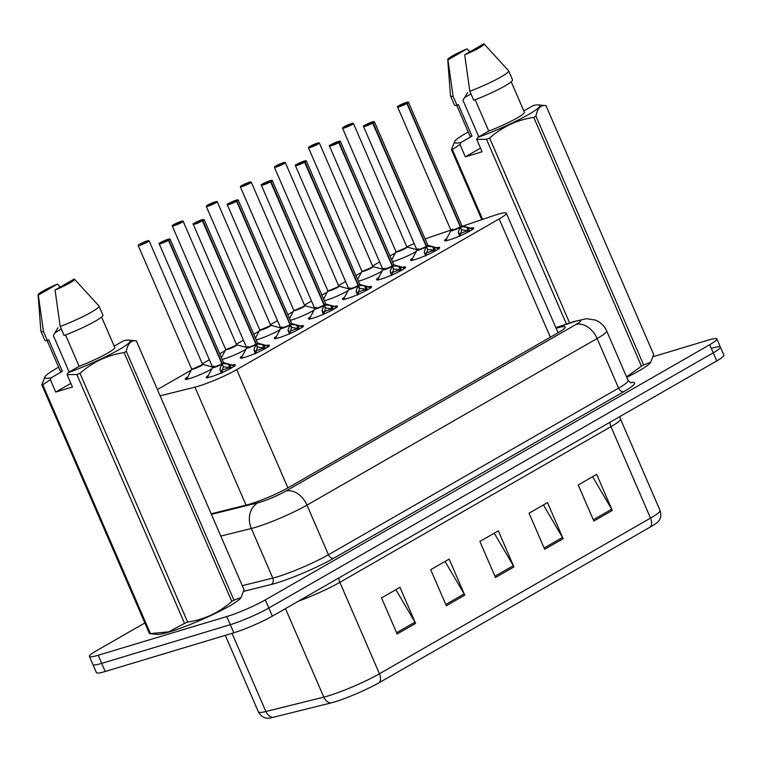 <?xml version="1.0" encoding="UTF-8"?>
<svg xmlns="http://www.w3.org/2000/svg" width="762" height="762" viewBox="0 0 762 762"><rect width="100%" height="100%" fill="white"/><g stroke="black" fill="none" stroke-linecap="round" stroke-linejoin="round"><path stroke-width="1.14" d="M246.002 349.177A15.831 1.819 156.6 0 1 223.98 358.931A15.831 1.819 156.6 0 1 222.161 359.435M280.054 329.622A15.831 1.819 156.6 0 1 258.032 339.376A15.831 1.819 156.6 0 1 256.213 339.881M314.106 310.067A15.831 1.819 156.6 0 1 292.094 319.821A15.831 1.819 156.6 0 1 290.265 320.326M348.167 290.512A15.831 1.819 156.6 0 1 326.146 300.266A15.831 1.819 156.6 0 1 324.317 300.761M382.219 270.948A15.831 1.819 156.6 0 1 360.197 280.711A15.831 1.819 156.6 0 1 358.378 281.207M416.271 251.393A15.831 1.819 156.6 0 1 394.249 261.156A15.831 1.819 156.6 0 1 392.43 261.652M211.95 368.732A15.831 1.819 156.6 0 1 189.929 378.485A15.831 1.819 156.6 0 1 185.242 379.124A15.831 1.819 156.6 0 1 187.557 376.961M266.367 345.491A15.831 1.819 156.6 0 1 269.348 345.329A15.831 1.819 156.6 0 1 261.004 350.768A15.831 1.819 156.6 0 1 244.993 357.264A15.831 1.819 156.6 0 1 240.297 357.902A15.831 1.819 156.6 0 1 242.44 355.854M300.418 325.936A15.831 1.819 156.6 0 1 303.4 325.774A15.831 1.819 156.6 0 1 295.056 331.213A15.831 1.819 156.6 0 1 279.044 337.709A15.831 1.819 156.6 0 1 274.349 338.347A15.831 1.819 156.6 0 1 276.492 336.299M334.47 306.381A15.831 1.819 156.6 0 1 337.461 306.219A15.831 1.819 156.6 0 1 329.108 311.658A15.831 1.819 156.6 0 1 313.096 318.145A15.831 1.819 156.6 0 1 308.41 318.783A15.831 1.819 156.6 0 1 310.544 316.735M368.532 286.826A15.831 1.819 156.6 0 1 371.513 286.664A15.831 1.819 156.6 0 1 363.169 292.103A15.831 1.819 156.6 0 1 347.148 298.59A15.831 1.819 156.6 0 1 342.462 299.228A15.831 1.819 156.6 0 1 344.605 297.18M402.584 267.272A15.831 1.819 156.6 0 1 405.565 267.1A15.831 1.819 156.6 0 1 397.221 272.548A15.831 1.819 156.6 0 1 381.21 279.035A15.831 1.819 156.6 0 1 376.514 279.673A15.831 1.819 156.6 0 1 378.657 277.625M436.636 247.717A15.831 1.819 156.6 0 1 439.617 247.545A15.831 1.819 156.6 0 1 431.273 252.994A15.831 1.819 156.6 0 1 415.261 259.48A15.831 1.819 156.6 0 1 410.566 260.118A15.831 1.819 156.6 0 1 412.709 258.07M470.687 228.162A15.831 1.819 156.6 0 1 473.678 227.99A15.831 1.819 156.6 0 1 465.325 233.439A15.831 1.819 156.6 0 1 449.313 239.925A15.831 1.819 156.6 0 1 444.627 240.563A15.831 1.819 156.6 0 1 446.761 238.516M232.315 365.046A15.831 1.819 156.6 0 1 235.296 364.884A15.831 1.819 156.6 0 1 226.952 370.332A15.831 1.819 156.6 0 1 210.931 376.819A15.831 1.819 156.6 0 1 206.245 377.457A15.831 1.819 156.6 0 1 208.388 375.409M160.115 395.821L194.977 387.163A29.68 3.41 -23.4 0 0 198.187 386.277A29.68 3.41 -23.4 0 0 236.715 369.637L499.167 218.923A29.68 3.41 -23.4 0 0 506.32 213.189A29.68 3.41 -23.4 0 0 493.757 215.598L462.915 226.047M395.345 252.936L389.982 256.013M379.628 261.957L372.58 266.005M361.293 272.491L355.93 275.568M345.577 281.511L338.528 285.56M327.241 292.046L321.878 295.123M311.515 301.066L304.476 305.114M293.189 311.601L287.826 314.677M277.463 320.631L270.424 324.669M259.128 331.156L253.765 334.232M243.411 340.185L236.363 344.224M225.076 350.71L219.713 353.787M209.36 359.74L202.311 363.779M191.024 370.265L157.41 389.563M450.885 230.134L431.521 236.696A29.68 3.41 -23.4 0 0 425.148 239.001M414.166 243.526A29.68 3.41 -23.4 0 0 406.832 246.888M245.383 347.158A15.831 1.819 156.6 0 1 246.336 346.939M279.435 327.603A15.831 1.819 156.6 0 1 280.387 327.384M313.487 308.048A15.831 1.819 156.6 0 1 314.449 307.829M347.548 288.493A15.831 1.819 156.6 0 1 348.501 288.274M381.6 268.938A15.831 1.819 156.6 0 1 382.553 268.719M415.652 249.374A15.831 1.819 156.6 0 1 416.604 249.164M211.331 366.712A15.831 1.819 156.6 0 1 212.284 366.503M650.596 526.847A9.896 6.896 -119.9 0 0 650.519 518.103A39.567 4.543 -23.4 0 0 660.054 510.454C662.254 517.522 658.616 521.17 658.654 521.113A34.728 3.991 156.6 0 1 650.596 526.847L379.514 682.514A34.728 3.991 156.6 0 1 334.432 701.983A34.728 3.991 156.6 0 1 330.679 703.021L272.767 717.394A34.728 3.991 156.6 0 1 267.148 718.204C267.224 718.214 262.071 718.366 258.423 711.927A39.567 4.543 -23.4 0 0 265.871 711.518A9.896 8.087 76.1 0 0 272.767 717.394M711.594 348.272A29.68 3.41 156.6 0 1 720.385 347.081A29.68 3.41 156.6 0 1 713.242 352.816L268.815 608.028A29.68 3.41 156.6 0 1 230.286 624.669L101.727 663.359A29.68 3.41 156.6 0 1 92.926 664.559A29.68 3.41 156.6 0 0 101.727 663.359L230.286 624.669A29.68 3.41 156.6 0 0 268.815 608.028L713.242 352.816A29.68 3.41 156.6 0 0 720.385 347.081L723.9 355.197A29.68 3.41 156.6 0 1 716.756 360.931L272.329 616.144A29.68 3.41 156.6 0 1 233.801 632.784L105.232 671.484A29.68 3.41 156.6 0 1 96.441 672.675L89.421 656.444A29.68 3.41 156.6 0 1 96.564 650.7L144.866 622.964M592.598 476.717L611.667 509.216A7.915 5.515 60.1 0 1 612.286 510.445L596.675 474.374L578.234 484.965L593.846 521.037L612.286 510.445M543.42 504.958L562.489 537.458A7.915 5.515 60.1 0 1 563.108 538.686L547.507 502.615L529.057 513.197L544.668 549.278L563.108 538.686M395.888 589.674L414.957 622.173A7.915 5.515 60.1 0 1 415.585 623.402L399.974 587.331L381.533 597.922L397.145 633.994L415.585 623.402M445.065 561.432L464.134 593.931A7.915 5.515 60.1 0 1 464.763 595.16L449.151 559.089L430.711 569.681L446.322 605.752L464.763 595.16M494.243 533.2L513.312 565.699A7.915 5.515 60.1 0 1 513.94 566.918L498.329 530.847L479.889 541.439L495.5 577.51L513.94 566.918M211.169 513.798L247.136 504.863A29.68 3.41 -23.4 0 0 250.346 503.977A29.68 3.41 -23.4 0 0 288.874 487.337L558.098 332.737A29.68 3.41 -23.4 0 0 565.252 326.993A29.68 3.41 -23.4 0 0 556.127 328.289M653.167 356.692L708.079 340.157A29.68 3.41 156.6 0 1 716.88 338.966A29.68 3.41 156.6 0 1 709.727 344.7L265.3 599.913A29.68 3.41 156.6 0 1 226.771 616.553L98.212 655.244A29.68 3.41 156.6 0 1 89.421 656.444M221.275 373.009L219.961 368.884L221.923 363.817L223.285 366.96L221.475 373.304M168.821 240.182L168.612 240.049A5.734 0.657 -23.4 0 0 168.135 239.258A5.734 0.657 -23.4 0 0 160.687 242.478A5.734 0.657 -23.4 0 0 161.011 243.354A5.734 0.657 -23.4 0 0 168.297 240.23L168.507 240.373A5.934 0.686 156.6 0 1 160.963 243.602A5.934 0.686 156.6 0 1 159.201 243.84C161.039 243.211 153.724 245.212 168.164 239.249L170.097 239.125A5.934 0.686 156.6 0 1 168.821 240.182L222.209 363.56L228.343 364.065L234.763 366.179M159.201 243.84L212.588 367.208A5.934 0.686 -23.4 0 0 214.351 366.97A5.934 0.686 -23.4 0 0 221.894 363.741L221.923 363.817M168.507 240.373L221.885 363.75A5.934 0.686 156.6 0 1 216.341 366.293A5.934 0.686 156.6 0 1 212.646 367.265M168.297 240.23L162.754 242.087L168.612 240.049M229.705 364.407L231.277 368.056M214.017 366.065C208.359 368.941 218.751 365.865 221.885 363.741M221.78 370.446A10.878 1.257 156.6 0 1 230.676 367.608M222.247 363.626L223.076 366.474M231.134 367.76L223.609 366.779M223.485 362.579A5.934 0.686 156.6 0 1 222.209 363.56A5.934 0.686 -23.4 0 0 223.485 362.502L223.704 362.712A6.115 0.705 156.6 0 1 222.847 363.655M139.494 244.259L139.532 244.231A5.734 0.657 -23.4 0 0 139.998 245.021A5.734 0.657 -23.4 0 0 147.447 241.811A5.734 0.657 -23.4 0 0 147.133 240.925A5.734 0.657 -23.4 0 0 139.846 244.059L142.418 243.659M193.348 368.646A5.934 0.686 -23.4 0 0 201.054 365.312A5.934 0.686 -23.4 0 0 202.482 364.169A5.934 0.676 156.6 0 1 201.054 365.312L202.702 364.379A6.115 0.705 156.6 0 1 197.463 367.522A6.115 0.705 156.6 0 1 191.595 369.189L191.595 368.884A5.934 0.686 -23.4 0 0 193.348 368.646L201.054 365.312A5.934 0.676 156.6 0 1 195.443 367.913A5.934 0.676 156.6 0 1 191.643 368.932M142.284 243.345L145.38 242.192L142.304 243.697M191.595 369.189L186.547 379.638M142.18 243.411L139.532 244.231M139.513 244.24L138.198 245.516A5.934 0.686 156.6 0 0 139.96 245.278A5.934 0.686 156.6 0 0 145.961 242.84A5.934 0.686 156.6 0 0 149.095 240.802L147.152 240.916L139.77 244.154M255.337 353.454L254.013 349.32L255.975 344.262L257.337 347.405L255.527 353.749M202.882 220.628L202.663 220.494A5.734 0.657 -23.4 0 0 202.197 219.704L204.149 219.57A5.934 0.686 156.6 0 1 202.882 220.628L256.261 344.005L262.395 344.51L268.815 346.615L267.957 345.919A14.468 1.667 156.6 0 1 268.186 346.072M255.775 344.748A6.115 0.705 156.6 0 1 249.584 347.462A6.115 0.705 156.6 0 1 246.65 347.967L246.65 347.653A5.934 0.686 -23.4 0 0 248.402 347.415A5.934 0.686 -23.4 0 0 255.946 344.186L255.975 344.262M202.559 220.818A5.934 0.686 156.6 0 1 195.015 224.047A5.934 0.686 156.6 0 1 193.262 224.285C195.091 223.657 187.776 225.657 202.216 219.694A5.734 0.657 -23.4 0 0 194.748 222.923A5.734 0.657 -23.4 0 0 195.062 223.799A5.734 0.657 -23.4 0 0 202.349 220.675L255.946 344.195A5.934 0.686 156.6 0 1 250.393 346.729A5.934 0.686 156.6 0 1 246.697 347.71M202.349 220.675L200.035 221.342M263.757 344.853L265.338 348.501M248.079 346.51C242.411 349.377 252.803 346.31 255.937 344.186M255.842 350.891A10.878 1.257 156.6 0 1 264.728 348.053M265.205 348.196L257.127 346.92M256.299 344.072L257.661 347.215M200.015 221.313L202.663 220.494M257.537 343.024A5.934 0.686 156.6 0 1 256.261 344.005A5.934 0.686 -23.4 0 0 257.537 342.938L257.756 343.157A6.115 0.705 156.6 0 1 256.899 344.1M289.389 333.899L288.065 329.765L290.027 324.707L291.389 327.851L289.589 334.194M236.934 201.073L236.715 200.939A5.734 0.657 -23.4 0 0 236.249 200.149A5.734 0.657 -23.4 0 0 228.8 203.368A5.734 0.657 -23.4 0 0 229.114 204.245A5.734 0.657 -23.4 0 0 236.41 201.12L236.611 201.263A5.934 0.686 156.6 0 1 229.067 204.492A5.934 0.686 156.6 0 1 227.314 204.73C229.152 204.102 221.828 206.102 236.268 200.139L238.211 200.015A5.934 0.686 156.6 0 1 236.934 201.073L290.351 324.517L296.447 324.955L302.876 327.06M289.827 325.193A6.115 0.705 156.6 0 1 283.635 327.908A6.115 0.705 156.6 0 1 280.702 328.403L280.702 328.098A5.934 0.686 -23.4 0 0 282.454 327.86A5.934 0.686 -23.4 0 0 289.998 324.631L290.027 324.707M236.611 201.263L289.998 324.631A5.934 0.686 156.6 0 1 284.445 327.174A5.934 0.686 156.6 0 1 280.759 328.155M236.41 201.12L234.086 201.787M297.809 325.298L299.39 328.946M282.13 326.955C276.463 329.822 286.855 326.755 289.998 324.631M289.893 331.337A10.878 1.257 156.6 0 1 298.79 328.498M299.256 328.641L291.179 327.365M290.351 324.517L291.713 327.66M290.322 324.45L290.322 324.45A5.934 0.686 156.6 0 0 291.589 323.469M234.077 201.759L236.715 200.939M289.579 323.66L290.312 324.441A5.934 0.686 -23.4 0 0 291.589 323.383L291.808 323.602A6.115 0.705 156.6 0 1 290.96 324.545M323.44 314.344L322.126 310.21L324.088 305.143L325.45 308.296L323.64 314.639M270.986 181.518L270.767 181.385A5.734 0.657 -23.4 0 0 270.3 180.594L272.263 180.461A5.934 0.686 156.6 0 1 270.986 181.518L324.402 304.962L330.498 305.4L336.928 307.505M323.879 305.638A6.115 0.705 156.6 0 1 317.687 308.353A6.115 0.705 156.6 0 1 314.754 308.848L314.754 308.543A5.934 0.686 -23.4 0 0 316.516 308.305A5.934 0.686 -23.4 0 0 324.05 305.076L324.088 305.143M270.662 181.708A5.934 0.686 156.6 0 1 263.128 184.937A5.934 0.686 156.6 0 1 261.366 185.176C263.204 184.547 255.889 186.547 270.32 180.584A5.734 0.657 -23.4 0 0 262.852 183.804A5.734 0.657 -23.4 0 0 263.166 184.69A5.734 0.657 -23.4 0 0 270.462 181.566L324.05 305.076A5.934 0.686 156.6 0 1 318.497 307.619A5.934 0.686 156.6 0 1 314.811 308.6M270.462 181.566L264.919 183.423L270.767 181.385M331.861 305.743L333.442 309.391M316.182 307.4C310.515 310.267 320.916 307.2 324.05 305.076M323.945 311.782A10.878 1.257 156.6 0 1 332.842 308.943M333.308 309.086L325.241 307.81M324.402 304.962L325.765 308.105M325.641 303.914A5.934 0.686 156.6 0 1 324.374 304.895A5.934 0.686 -23.4 0 0 325.65 303.828L325.869 304.048A6.115 0.705 156.6 0 1 325.012 304.99M357.492 294.789L356.178 290.655L358.14 285.588L359.502 288.741L357.692 295.084M305.038 161.963L304.829 161.83A5.734 0.657 -23.4 0 0 304.352 161.039L306.314 160.906A5.934 0.686 156.6 0 1 305.038 161.963L358.426 285.34L364.56 285.845L370.98 287.95M357.93 286.083A6.115 0.705 156.6 0 1 351.749 288.798A6.115 0.705 156.6 0 1 348.805 289.293L348.805 288.988A5.934 0.686 -23.4 0 0 350.568 288.75A5.934 0.686 -23.4 0 0 358.111 285.521L358.14 285.588M304.724 162.144A5.934 0.686 156.6 0 1 297.18 165.383A5.934 0.686 156.6 0 1 295.418 165.621C297.256 164.992 289.941 166.992 304.381 161.03A5.734 0.657 -23.4 0 0 296.904 164.249A5.734 0.657 -23.4 0 0 297.228 165.135A5.734 0.657 -23.4 0 0 304.514 162.001L358.102 285.521A5.934 0.686 156.6 0 1 352.558 288.065A5.934 0.686 156.6 0 1 348.863 289.046M304.514 162.001L302.19 162.677M365.922 286.188L367.494 289.836M350.234 287.846C344.576 290.713 354.968 287.645 358.102 285.521M357.997 292.227A10.878 1.257 156.6 0 1 366.893 289.389M367.36 289.531L359.293 288.255M358.464 285.407L359.826 288.55M302.181 162.649L304.829 161.83M359.702 284.359A5.934 0.686 156.6 0 1 358.426 285.34A5.934 0.686 -23.4 0 0 359.702 284.274L359.921 284.493A6.115 0.705 156.6 0 1 359.064 285.436M173.822 224.6L181.204 221.361L183.147 221.247A5.934 0.686 156.6 0 1 180.013 223.285A5.934 0.686 156.6 0 1 174.012 225.723A5.934 0.686 156.6 0 1 172.25 225.962L173.584 224.676A5.734 0.657 -23.4 0 0 174.06 225.466A5.734 0.657 -23.4 0 0 181.508 222.256A5.734 0.657 -23.4 0 0 181.185 221.371A5.734 0.657 -23.4 0 0 173.898 224.495L176.47 224.104M227.4 349.091A5.934 0.686 -23.4 0 0 235.106 345.757A5.934 0.686 -23.4 0 0 236.534 344.615A5.934 0.676 156.6 0 1 235.106 345.757L236.753 344.824A6.115 0.705 156.6 0 1 231.524 347.967A6.115 0.705 156.6 0 1 225.647 349.634L225.647 349.329A5.934 0.686 -23.4 0 0 227.4 349.091L235.106 345.757A5.934 0.676 156.6 0 1 229.495 348.358A5.934 0.676 156.6 0 1 225.695 349.377M176.336 223.79L179.441 222.637L176.355 224.142M225.647 349.634L221.428 357.749M176.232 223.857L173.584 224.676M207.597 205.149L207.645 205.121A5.734 0.657 -23.4 0 0 208.112 205.911A5.734 0.657 -23.4 0 0 215.56 202.692A5.734 0.657 -23.4 0 0 215.236 201.816A5.734 0.657 -23.4 0 0 207.95 204.94L210.522 204.549M261.452 329.536A5.934 0.686 -23.4 0 0 269.157 326.203A5.934 0.686 -23.4 0 0 270.586 325.06A5.934 0.676 156.6 0 1 269.157 326.203L270.815 325.269A6.115 0.705 156.6 0 1 265.576 328.412A6.115 0.705 156.6 0 1 259.699 330.079L259.699 329.775A5.934 0.686 -23.4 0 0 261.452 329.536L269.157 326.203A5.934 0.676 156.6 0 1 263.547 328.803A5.934 0.676 156.6 0 1 259.756 329.822M210.388 204.235L213.493 203.083L210.407 204.587M259.699 330.079L255.48 338.195M210.283 204.302L207.645 205.121M207.616 205.13L206.311 206.407A5.934 0.686 156.6 0 0 208.064 206.159A5.934 0.686 156.6 0 0 214.074 203.73A5.934 0.686 156.6 0 0 217.199 201.692L215.265 201.806L207.883 205.045M241.935 185.49L249.317 182.251L251.25 182.137A5.934 0.686 156.6 0 1 248.126 184.175A5.934 0.686 156.6 0 1 242.116 186.604A5.934 0.686 156.6 0 1 240.363 186.852L241.697 185.566A5.734 0.657 -23.4 0 0 242.164 186.357A5.734 0.657 -23.4 0 0 249.612 183.137A5.734 0.657 -23.4 0 0 249.298 182.261A5.734 0.657 -23.4 0 0 242.002 185.385L244.583 184.995M295.504 309.972A5.934 0.686 -23.4 0 0 303.209 306.648A5.934 0.686 -23.4 0 0 304.638 305.505A5.934 0.676 156.6 0 1 303.209 306.648L304.867 305.714A6.115 0.705 156.6 0 1 299.628 308.858A6.115 0.705 156.6 0 1 293.751 310.525L293.751 310.22A5.934 0.686 -23.4 0 0 295.504 309.972L303.209 306.648A5.934 0.676 156.6 0 1 297.599 309.248A5.934 0.676 156.6 0 1 293.808 310.267M244.45 184.68L247.545 183.528L244.459 185.023M293.751 310.525L289.541 318.64M244.335 184.747L241.697 185.566M57.922 327.841L53.34 335.528L69.132 372.037M54.607 333.146A22.365 2.572 156.6 0 1 61.351 329.165M241.049 597.56L244.03 589.74L136.36 340.909C131.131 340.014 127.778 343.491 126.301 351.349L233.982 600.17L241.049 597.56L240.554 598.208A46.492 5.344 156.6 0 1 212.493 614.772A46.492 5.344 156.6 0 1 169.44 631.908A46.492 5.344 156.6 0 1 156.953 634.394L149.466 633.613L41.796 384.781L45.272 376.314A46.492 5.344 156.6 0 1 58.626 367.217M233.982 600.17A53.416 6.144 156.6 0 1 231.8 601.418L124.13 352.596C107.585 355.102 92.869 361.998 79.981 373.285A53.416 6.144 156.6 0 1 76.848 374.533L67.094 374.656L68.018 372.675A46.492 5.344 156.6 0 0 114.176 352.377A46.492 5.344 156.6 0 0 128.873 340.128L136.36 340.909M79.981 373.285L187.662 622.116C204.206 619.611 218.913 612.715 231.8 601.418M187.662 622.116A53.416 6.144 156.6 0 1 184.518 623.354L76.848 374.533M70.866 383.362L55.712 392.059L50.359 379.695L42.758 384.791L150.438 633.613L168.916 631.803L184.518 623.354M114.186 346.158L123.72 340.69A46.492 5.344 156.6 0 1 128.873 340.128M126.301 351.349A53.416 6.144 156.6 0 1 124.13 352.596M65.542 334.966L79.105 366.312L68.018 372.675M101.575 317.011L114.729 347.415A29.68 3.41 156.6 0 1 79.105 366.312M102.889 315.068A31.652 3.639 156.6 0 1 64.103 335.518L60.198 326.498A31.652 3.639 156.6 0 0 98.984 306.048L102.889 315.068M74.381 279.121A19.783 2.276 156.6 0 1 55.054 290.046L74.247 279.025A19.783 2.276 156.6 0 1 74.381 279.121L98.908 305.924A31.652 3.639 156.6 0 1 98.984 306.048M55.054 290.046L60.198 326.498M150.438 633.613A53.416 6.144 156.6 0 1 149.466 633.613M42.758 384.791A53.416 6.144 156.6 0 1 41.796 384.781M50.359 379.695L51.283 377.714A46.492 5.344 156.6 0 1 45.272 376.314M51.283 377.714L62.36 371.351A29.68 3.41 156.6 0 1 60.265 370.989L47.111 340.585M62.36 371.351L48.701 339.785L47.358 340.557A31.652 3.639 156.6 0 1 44.787 340.214L40.891 331.194A31.652 3.639 156.6 0 1 40.853 331.051L38.1 294.827A19.783 2.276 156.6 0 1 57.502 284.064L60.169 287.112M47.358 340.557L43.463 331.537A31.652 3.639 156.6 0 1 40.891 331.194M43.463 331.537L38.31 295.084A19.783 2.276 156.6 0 1 38.1 294.827M57.502 284.064L38.31 295.084M55.712 392.059L72.447 387.02L67.094 374.656M467.554 92.612L462.972 100.298L478.774 136.808M464.248 97.917A22.365 2.572 156.6 0 1 470.992 93.936M650.681 362.331L653.672 354.511L545.992 105.68C540.763 104.775 537.41 108.252 535.934 116.11L643.614 364.941L650.681 362.331L650.196 362.979A46.492 5.344 156.6 0 1 626.745 377.314M643.614 364.941A53.416 6.144 156.6 0 1 641.442 366.189L533.762 117.367C517.217 119.863 502.501 126.759 489.614 138.055A53.416 6.144 156.6 0 1 486.48 139.294L476.736 139.427L477.65 137.446A46.492 5.344 156.6 0 0 523.808 117.148A46.492 5.344 156.6 0 0 538.505 104.899L545.992 105.68M626.545 376.857L641.442 366.189M523.827 110.928L533.352 105.461A46.492 5.344 156.6 0 1 538.505 104.899M535.934 116.11A53.416 6.144 156.6 0 1 533.762 117.367M475.174 99.736L488.737 131.083L477.65 137.446M511.216 81.782L524.37 112.185A29.68 3.41 156.6 0 1 488.737 131.083M512.521 79.839A31.652 3.639 156.6 0 1 473.735 100.289L469.83 91.269A31.652 3.639 156.6 0 0 508.625 70.818L512.521 79.839M484.022 43.891A19.783 2.276 156.6 0 1 464.687 54.816L483.88 43.796A19.783 2.276 156.6 0 1 484.022 43.891L508.54 70.695A31.652 3.639 156.6 0 1 508.625 70.818M464.687 54.816L469.83 91.269M481.765 219.656L451.428 149.552L454.904 141.075A46.492 5.344 156.6 0 1 468.268 131.978M480.498 148.123L465.344 156.829L459.991 144.466L452.39 149.562L482.603 219.37M452.39 149.562A53.416 6.144 156.6 0 1 451.428 149.552M566.442 324.079L486.48 139.294M489.614 138.055L569.643 322.993M459.991 144.466L460.915 142.484A46.492 5.344 156.6 0 1 454.904 141.075M460.915 142.484L472.002 136.122A29.68 3.41 156.6 0 1 469.897 135.76L456.743 105.356M472.002 136.122L458.343 104.556L457 105.327A31.652 3.639 156.6 0 1 454.419 104.975L450.523 95.964A31.652 3.639 156.6 0 1 450.485 95.822L447.732 59.598A19.783 2.276 156.6 0 1 467.144 48.835L469.802 51.883M457 105.327L453.095 96.307A31.652 3.639 156.6 0 1 450.523 95.964M453.095 96.307L447.942 59.855A19.783 2.276 156.6 0 1 447.732 59.598M467.144 48.835L447.942 59.855M465.344 156.829L482.079 151.79L476.736 139.427M391.544 275.234L390.23 271.101L392.192 266.033L393.554 269.186L391.744 275.53M339.1 142.408L338.88 142.275A5.734 0.657 -23.4 0 0 338.414 141.484L340.366 141.351A5.934 0.686 156.6 0 1 339.1 142.408L392.478 265.786L398.612 266.29L405.032 268.395M384.296 268.291C378.628 271.158 389.02 268.091 392.154 265.967L392.192 266.033M391.992 266.529A6.115 0.705 156.6 0 1 385.801 269.243A6.115 0.705 156.6 0 1 382.867 269.738L382.867 269.434A5.934 0.686 -23.4 0 0 384.62 269.196A5.934 0.686 -23.4 0 0 392.163 265.957L338.776 142.589A5.934 0.686 156.6 0 1 331.232 145.828A5.934 0.686 156.6 0 1 329.479 146.066C331.308 145.437 323.993 147.437 338.433 141.475A5.734 0.657 -23.4 0 0 330.965 144.694A5.734 0.657 -23.4 0 0 331.28 145.58A5.734 0.657 -23.4 0 0 338.566 142.446L333.032 144.313L338.88 142.275M399.974 266.633L401.555 270.281M392.154 265.967L392.163 265.967A5.934 0.686 156.6 0 1 386.61 268.51A5.934 0.686 156.6 0 1 382.915 269.491M392.059 272.672A10.878 1.257 156.6 0 1 400.945 269.834M392.516 265.852L393.344 268.7M401.412 269.977L393.878 268.996M393.754 264.805A5.934 0.686 156.6 0 1 392.478 265.786A5.934 0.686 -23.4 0 0 393.754 264.719L340.366 141.351M425.606 255.68L424.282 251.546L426.244 246.478L427.606 249.622L425.806 255.975M373.151 122.853L372.932 122.72A5.734 0.657 -23.4 0 0 372.466 121.93L374.428 121.796A5.934 0.686 156.6 0 1 373.151 122.853L426.568 246.297L432.664 246.736L439.083 248.841L438.226 248.145A14.468 1.667 156.6 0 1 438.455 248.298M426.044 246.974A6.115 0.705 156.6 0 1 419.852 249.688A6.115 0.705 156.6 0 1 416.919 250.184L416.919 249.879A5.934 0.686 -23.4 0 0 418.671 249.641A5.934 0.686 -23.4 0 0 426.215 246.402L426.244 246.478M372.828 123.034A5.934 0.686 156.6 0 1 365.284 126.273A5.934 0.686 156.6 0 1 363.531 126.511C365.369 125.882 358.045 127.883 372.485 121.92A5.734 0.657 -23.4 0 0 365.017 125.139A5.734 0.657 -23.4 0 0 365.331 126.016A5.734 0.657 -23.4 0 0 372.618 122.892L426.215 246.412A5.934 0.686 156.6 0 1 420.662 248.955A5.934 0.686 156.6 0 1 416.976 249.936M372.618 122.892L370.303 123.568M434.026 247.078L435.607 250.727M418.348 248.736C412.68 251.603 423.072 248.536 426.215 246.412M426.11 253.117A10.878 1.257 156.6 0 1 435.007 250.279M426.568 246.297L427.396 249.145M435.464 250.422L427.93 249.441M370.294 123.539L372.932 122.72M427.806 245.25A5.934 0.686 156.6 0 1 426.539 246.231A5.934 0.686 -23.4 0 0 427.806 245.164L428.025 245.383A6.115 0.705 156.6 0 1 427.177 246.326M459.657 236.125L458.343 231.991L460.305 226.924L461.667 230.067L459.857 236.42M407.203 103.299L406.984 103.156A5.734 0.657 -23.4 0 0 406.517 102.375A5.734 0.657 -23.4 0 0 399.069 105.585A5.734 0.657 -23.4 0 0 399.383 106.461A5.734 0.657 -23.4 0 0 406.679 103.337L406.879 103.48A5.934 0.686 156.6 0 1 399.345 106.718A5.934 0.686 156.6 0 1 397.583 106.956C399.421 106.328 392.106 108.328 406.537 102.365L408.48 102.241A5.934 0.686 156.6 0 1 407.203 103.299L460.619 226.743L466.715 227.181L473.145 229.286L472.278 228.59A14.468 1.667 156.6 0 1 472.507 228.743M460.096 227.419A6.115 0.705 156.6 0 1 453.904 230.124A6.115 0.705 156.6 0 1 450.971 230.629L450.971 230.324A5.934 0.686 -23.4 0 0 452.733 230.086A5.934 0.686 -23.4 0 0 460.267 226.847L460.305 226.924M406.879 103.48L460.267 226.857A5.934 0.686 156.6 0 1 454.714 229.4A5.934 0.686 156.6 0 1 451.028 230.372M406.679 103.337L404.355 104.013M468.078 227.524L469.659 231.172M452.399 229.172C446.732 232.048 457.124 228.981 460.267 226.847M460.162 233.563A10.878 1.257 156.6 0 1 469.059 230.724M460.619 226.743L461.458 229.591M460.591 226.676L460.591 226.676A5.934 0.686 156.6 0 0 461.858 225.685M469.516 230.867L461.982 229.886M404.346 103.984L406.984 103.156M459.848 225.876L460.591 226.666A5.934 0.686 -23.4 0 0 461.867 225.609L462.086 225.828A6.115 0.705 156.6 0 1 461.229 226.762M275.711 166.04L275.749 166.011A5.734 0.657 -23.4 0 0 276.215 166.802A5.734 0.657 -23.4 0 0 283.664 163.582A5.734 0.657 -23.4 0 0 283.35 162.706A5.734 0.657 -23.4 0 0 276.063 165.83L278.635 165.44M329.565 290.417A5.934 0.686 -23.4 0 0 337.271 287.093A5.934 0.686 -23.4 0 0 338.699 285.95A5.934 0.676 156.6 0 1 337.271 287.093L338.919 286.16A6.115 0.705 156.6 0 1 333.68 289.303A6.115 0.705 156.6 0 1 327.812 290.97L327.812 290.665A5.934 0.686 -23.4 0 0 329.565 290.417L337.271 287.093A5.934 0.676 156.6 0 1 331.661 289.693A5.934 0.676 156.6 0 1 327.86 290.713M278.501 165.125L281.597 163.973L278.511 165.468M327.812 290.97L323.593 299.085M278.397 165.192L275.749 166.011L274.415 167.288L327.803 290.665M309.763 146.485L309.801 146.456A5.734 0.657 -23.4 0 0 310.277 147.247A5.734 0.657 -23.4 0 0 317.725 144.028A5.734 0.657 -23.4 0 0 317.402 143.151A5.734 0.657 -23.4 0 0 310.115 146.275L312.687 145.885M310.115 146.275L317.421 143.142L319.364 143.018A5.934 0.686 156.6 0 1 316.23 145.066A5.934 0.686 156.6 0 1 310.229 147.495A5.934 0.686 156.6 0 1 308.467 147.733L361.855 271.101A5.934 0.686 -23.4 0 0 363.617 270.862A5.934 0.686 -23.4 0 0 371.323 267.538A5.934 0.686 -23.4 0 0 372.751 266.395A5.934 0.676 156.6 0 1 371.323 267.538L372.97 266.605A6.115 0.705 156.6 0 1 367.741 269.748A6.115 0.705 156.6 0 1 361.864 271.415L361.864 271.11M312.553 145.571L315.659 144.409L312.572 145.913M363.617 270.862L371.323 267.538A5.934 0.676 156.6 0 1 365.712 270.139A5.934 0.676 156.6 0 1 361.912 271.158M361.864 271.415L357.645 279.53M312.449 145.628L309.801 146.456L308.467 147.733M343.814 126.921L343.862 126.902A5.734 0.657 -23.4 0 0 344.329 127.692A5.734 0.657 -23.4 0 0 351.777 124.473A5.734 0.657 -23.4 0 0 351.453 123.596A5.734 0.657 -23.4 0 0 344.167 126.721L346.739 126.321M397.669 251.308A5.934 0.686 -23.4 0 0 405.374 247.983A5.934 0.686 -23.4 0 0 406.803 246.831A5.934 0.676 156.6 0 1 405.374 247.983L407.032 247.05A6.115 0.705 156.6 0 1 401.793 250.184A6.115 0.705 156.6 0 1 395.916 251.86L395.916 251.555A5.934 0.686 -23.4 0 0 397.669 251.308L405.374 247.983A5.934 0.676 156.6 0 1 399.764 250.584A5.934 0.676 156.6 0 1 395.973 251.603M346.605 126.016L349.71 124.854L346.624 126.359M395.916 251.86L391.697 259.975M346.5 126.073L343.862 126.902L342.529 128.178L395.907 251.546M246.031 505.139L194.977 387.163M287.893 487.899L236.715 369.637M550.345 337.185L499.167 218.923M609.905 422.291A9.896 6.896 -119.9 0 0 610.953 426.663L339.871 582.33A39.567 4.543 156.6 0 1 298.418 601.17M619.811 416.604L620.478 419.005A39.567 4.543 156.6 0 1 610.953 426.663L650.519 518.103L379.438 673.77A9.896 6.896 60.1 0 1 379.514 682.514M232.039 633.317L265.871 711.518L323.793 697.135A39.567 4.543 -23.4 0 0 328.07 695.954A39.567 4.543 -23.4 0 0 379.438 673.77L339.871 582.33A9.896 6.896 -119.9 0 1 338.823 577.958M330.679 703.021A9.896 8.087 76.1 0 1 323.793 697.135L285.474 608.6M716.756 360.931L709.727 344.7M272.329 616.144L265.3 599.913M233.801 632.784L226.771 616.553M105.232 671.484L98.212 655.244M513.312 565.699L494.948 576.243M464.134 593.931L445.77 604.485M414.957 622.173L396.592 632.717M562.489 537.458L544.125 548.002M611.667 509.216L593.293 519.76M211.417 514.36L257.956 502.806A19.783 2.276 -23.4 0 0 260.099 502.215A19.783 2.276 -23.4 0 0 285.779 491.128L575.92 324.517A19.783 2.276 -23.4 0 0 574.824 321.488A19.783 2.276 -23.4 0 0 572.31 322.297L555.936 327.851M572.31 322.297A19.783 11.382 71.3 0 1 573.757 321.593L586.549 318.697L595.341 320.069C600.561 322.145 604.323 325.745 606.647 330.87A39.567 4.543 156.6 0 1 597.113 338.518L306.981 505.13A39.567 4.543 156.6 0 1 255.603 527.314A39.567 4.543 156.6 0 1 251.327 528.495L272.796 578.101A39.567 4.543 -23.4 0 0 277.073 576.91A39.567 4.543 -23.4 0 0 328.441 554.736L618.582 388.125A39.567 4.543 -23.4 0 0 628.107 380.467L630.907 382.838M630.222 382.638A44.51 5.115 156.6 0 1 623.878 391.62L333.746 558.232A4.943 3.448 60.1 0 1 328.441 554.736L306.981 505.13A19.783 13.802 -119.9 0 0 285.779 491.128M333.746 558.232A44.51 5.115 156.6 0 1 275.949 583.187A44.51 5.115 156.6 0 1 271.139 584.521L243.678 591.341M257.956 502.806A19.783 16.173 76.1 0 0 251.327 528.495L220.809 536.077M242.278 585.673L272.796 578.101A4.943 4.048 -103.9 0 1 271.139 584.521M575.92 324.517A19.783 13.802 -119.9 0 1 597.113 338.518L618.582 388.125A4.943 3.448 60.1 0 0 623.878 391.62M221.713 364.303A6.115 0.705 156.6 0 1 215.532 367.017A6.115 0.705 156.6 0 1 212.588 367.522L212.588 367.217M221.466 362.769L222.209 363.56M211.293 376.704A14.468 1.667 156.6 0 1 207.616 376.838L207.54 377.962M223.704 362.712L233.896 365.474A14.468 1.667 156.6 0 1 234.125 365.636M228.343 364.065L229.753 367.341M220.028 369.961L221.304 372.913M219.961 368.884L221.38 372.151M212.026 368.579A14.468 1.657 156.6 0 1 210.036 369.865M190.252 378.39A14.468 1.657 156.6 0 1 186.585 378.8M255.527 343.214L256.261 344.005M245.345 357.149A14.468 1.667 156.6 0 1 241.678 357.283L241.602 358.407M262.395 344.51L263.804 347.786M254.089 350.406L255.365 353.358M254.013 349.32L255.432 352.596M279.397 337.595A14.468 1.667 156.6 0 1 275.73 337.728L275.654 338.852M291.808 323.602L302.009 326.365A14.468 1.667 156.6 0 1 302.238 326.517M296.447 324.955L297.866 328.232M288.141 330.851L289.417 333.804M288.065 329.765L289.484 333.042M323.631 304.105L324.374 304.886M313.449 318.04A14.468 1.667 156.6 0 1 309.782 318.173L309.705 319.297M325.869 304.048L336.061 306.81A14.468 1.667 156.6 0 1 336.29 306.962M330.498 305.4L331.918 308.677M322.193 311.296L323.469 314.249M322.126 310.21L323.536 313.487M357.683 284.55L358.426 285.331M347.51 298.485A14.468 1.667 156.6 0 1 343.833 298.618L343.757 299.742M359.921 284.493L370.113 287.255A14.468 1.667 156.6 0 1 370.342 287.407M364.56 285.845L365.97 289.122M356.245 291.741L357.521 294.694M356.178 290.655L357.597 293.932M246.078 349.025A14.468 1.657 156.6 0 1 244.097 350.31M224.304 358.835A14.468 1.657 156.6 0 1 222.123 359.35M280.13 329.47A14.468 1.657 156.6 0 1 278.149 330.746M258.356 339.281A14.468 1.657 156.6 0 1 256.175 339.795M314.192 309.915A14.468 1.657 156.6 0 1 312.201 311.191M292.408 319.726A14.468 1.657 156.6 0 1 290.227 320.24M393.754 264.728L393.973 264.938A6.115 0.705 156.6 0 1 393.116 265.881M391.744 264.995L392.478 265.776M381.562 278.93A14.468 1.667 156.6 0 1 377.895 279.063L377.819 280.187M393.973 264.938L404.174 267.7A14.468 1.667 156.6 0 1 404.403 267.853M398.612 266.29L400.021 269.567M390.296 272.186L391.582 275.139M390.23 271.101L391.649 274.377M425.796 245.431L426.53 246.221M415.614 259.375A14.468 1.667 156.6 0 1 411.947 259.509L411.871 260.623M432.664 246.736L434.083 250.003M424.358 252.632L425.634 255.584M424.282 251.546L425.701 254.822M449.666 239.82A14.468 1.667 156.6 0 1 445.999 239.954L445.922 241.068M466.715 227.181L468.135 230.448M458.41 233.077L459.686 236.03M458.343 231.991L459.753 235.268M276.044 165.84L283.369 162.697L285.312 162.573A5.934 0.686 156.6 0 1 282.178 164.621A5.934 0.686 156.6 0 1 276.177 167.049A5.934 0.686 156.6 0 1 274.415 167.288M348.244 290.36A14.468 1.657 156.6 0 1 346.253 291.636M326.469 300.171A14.468 1.657 156.6 0 1 324.288 300.685M382.295 270.805A14.468 1.657 156.6 0 1 380.314 272.082M360.521 280.607A14.468 1.657 156.6 0 1 358.34 281.13M344.148 126.73L351.482 123.587L353.416 123.463A5.934 0.686 156.6 0 1 350.291 125.511A5.934 0.686 156.6 0 1 344.281 127.94A5.934 0.686 156.6 0 1 342.529 128.178M416.347 251.25A14.468 1.657 156.6 0 1 414.366 252.527M394.573 261.052A14.468 1.657 156.6 0 1 392.392 261.576M558.06 332.756L506.32 213.189M660.054 510.454L620.478 419.005M258.423 711.927L225.285 635.346M716.88 338.966L720.385 347.081M606.647 330.87L628.107 380.467M573.757 321.593L555.86 327.67M233.896 365.474L234.753 366.16M212.588 367.522L207.616 376.838M170.097 239.125L223.485 362.502M149.095 240.802L202.482 364.169M202.702 364.379L212.512 367.036M138.198 245.516L191.586 368.884M193.262 224.285L246.64 347.653M246.65 347.967L241.678 357.283M257.756 343.157L267.957 345.919M204.149 219.57L257.537 342.938M227.314 204.73L280.702 328.098M302.009 326.365L302.866 327.041M280.702 328.403L275.73 337.728M238.211 200.015L291.589 323.383M261.366 185.176L314.754 308.543M336.061 306.81L336.918 307.486M314.754 308.848L309.782 318.173M272.263 180.461L325.65 303.828M295.418 165.621L348.805 288.988M370.113 287.255L370.97 287.931M348.805 289.293L343.833 298.618M306.314 160.906L359.702 284.274M183.147 221.247L236.534 344.615M236.753 344.824L246.564 347.472M172.25 225.962L225.638 349.329M217.199 201.692L270.586 325.06M270.815 325.269L280.626 327.917M206.311 206.407L259.69 329.775M251.25 182.137L304.638 305.505M304.867 305.714L314.677 308.362M240.363 186.852L293.751 310.22M329.479 146.066L382.857 269.434M404.174 267.7L405.022 268.376M382.867 269.738L377.895 279.063M363.531 126.511L416.919 249.879M416.919 250.184L411.947 259.509M428.025 245.383L438.226 248.145M374.428 121.796L427.806 245.164M397.583 106.956L450.971 230.324M450.971 230.629L445.999 239.954M462.086 225.828L472.278 228.59M408.48 102.241L461.867 225.609M285.312 162.573L338.699 285.95M338.919 286.16L348.729 288.808M319.364 143.018L372.751 266.395M372.97 266.605L382.781 269.253M353.416 123.463L406.803 246.831M407.032 247.05L416.833 249.698"/></g></svg>
